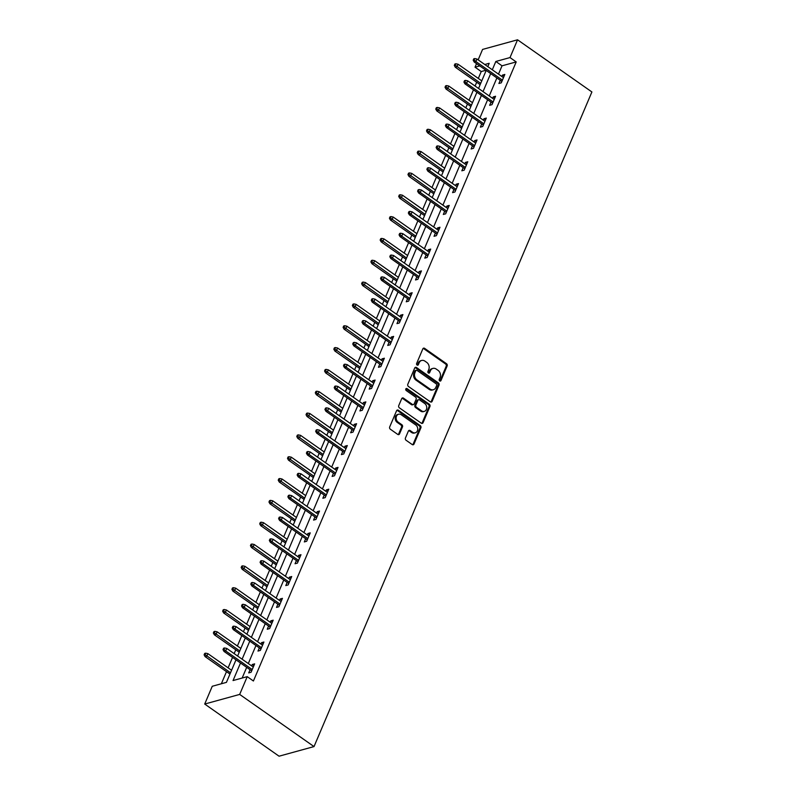 <?xml version="1.0" encoding="UTF-8"?>
<svg xmlns="http://www.w3.org/2000/svg" width="796" height="796" viewBox="0 0 796 796"><rect width="100%" height="100%" fill="white"/><g stroke="black" fill="none" stroke-linecap="round" stroke-linejoin="round"><path stroke-width="1.19" d="M439.7 380.906A1.144 0.925 74.6 0 0 440.964 380.538L447.153 365.951A1.642 1.323 74.6 0 0 446.516 363.722L424.626 348.359A1.642 1.323 74.6 0 0 422.825 348.887L416.636 363.474A1.144 0.925 74.6 0 0 418.338 364.677L419.144 362.787A5.234 4.239 74.6 0 1 421.641 360.459A5.234 4.239 74.6 0 1 424.895 361.115L426.726 362.399A5.234 4.239 74.6 0 1 428.745 369.523L427.95 371.414A1.144 0.925 74.6 0 0 429.651 372.608L430.447 370.717A5.234 4.239 74.6 0 1 432.954 368.399A5.234 4.239 74.6 0 1 436.208 369.055L438.029 370.329A5.234 4.239 74.6 0 1 440.059 377.463L439.253 379.344A1.144 0.925 74.6 0 0 439.7 380.906M439.889 381.015A1.144 0.925 74.6 0 0 440.019 380.806L446.208 366.21A1.642 1.323 74.6 0 0 445.571 363.981L423.681 348.628A1.642 1.323 74.6 0 0 423.173 348.399M417.273 365.145A1.144 0.925 74.6 0 0 417.393 364.936L418.199 363.046L419.144 362.787M428.586 373.075A1.144 0.925 74.6 0 0 428.706 372.866L429.502 370.976L430.447 370.717M405.433 438.019A1.642 1.323 74.6 0 0 406.069 440.248L412.209 444.556A1.642 1.323 74.6 0 0 414.01 444.039L420.885 427.83A1.642 1.323 74.6 0 0 420.258 425.601L398.358 410.238A1.642 1.323 74.6 0 0 396.567 410.766L389.682 426.974A1.642 1.323 74.6 0 0 390.319 429.193L397.731 434.407A1.642 1.323 74.6 0 0 399.532 433.88L402.478 426.945A1.642 1.323 74.6 0 0 401.851 424.716L398.169 422.139A4.378 3.542 74.6 0 1 396.129 417.741A4.378 3.542 74.6 0 1 398.567 414.238A4.378 3.542 74.6 0 1 401.284 414.786L415.701 424.905A4.378 3.542 74.6 0 1 417.741 429.303A4.378 3.542 74.6 0 1 415.303 432.795A4.378 3.542 74.6 0 1 412.577 432.248L410.179 430.566A1.642 1.323 74.6 0 0 408.378 431.084L405.433 438.019M510.007 57.571L516.206 61.919L253.417 680.998L247.228 676.65L239.676 694.42L314.022 746.578L591.896 91.958L517.549 39.8L510.007 57.571L495.828 61.471L492.306 69.779M430.337 401.841A1.642 1.323 74.6 0 0 432.138 401.313L439.024 385.105A1.642 1.323 74.6 0 0 438.387 382.886L416.497 367.523A1.642 1.323 74.6 0 0 414.696 368.041L407.821 384.249A1.642 1.323 74.6 0 0 408.447 386.478L430.337 401.841M429.949 406.467L423.074 422.676A1.642 1.323 74.6 0 1 421.273 423.193L399.383 407.841A1.642 1.323 74.6 0 1 398.746 405.612L401.691 398.677A1.642 1.323 74.6 0 1 403.492 398.159L412.368 404.388A1.642 1.323 74.6 0 0 414.169 403.861L416.129 399.264A1.642 1.323 74.6 0 0 415.492 397.035L406.249 390.547A1.144 0.925 74.6 0 1 407.064 388.627L429.323 404.239A1.642 1.323 74.6 0 1 429.949 406.467L429.014 406.726L422.129 422.935L423.074 422.676M235.994 659.834L226.432 682.371L212.253 686.271L204.711 704.042L279.058 756.2L314.022 746.578M516.206 61.919L502.027 65.819L498.495 74.127M496.883 77.928L489.232 95.958M487.62 99.759L479.968 117.788M478.356 121.589L470.695 139.618M469.083 143.419L461.431 161.449M459.819 165.25L452.168 183.279M450.556 187.08L442.904 205.109M441.282 208.91L433.631 226.94M432.019 230.74L424.368 248.77M422.756 252.571L415.104 270.6M413.492 274.401L405.831 292.43M404.219 296.231L396.567 314.261M394.955 318.062L387.304 336.091M385.692 339.892L378.04 357.921M376.418 361.722L368.767 379.752M367.155 383.553L359.503 401.582M357.892 405.383L350.24 423.412M348.628 427.213L340.967 445.243M339.355 449.043L331.703 467.073M330.091 470.874L322.44 488.903M320.828 492.704L313.176 510.733M311.554 514.534L303.903 532.564M302.291 536.355L294.639 554.394M293.027 558.185L285.376 576.224M283.764 580.015L276.103 598.055M274.491 601.846L266.839 619.885M265.227 623.676L257.576 641.715M255.964 645.506L248.312 663.536M246.69 667.337L242.153 678.043M500.266 80.297L498.913 83.49L501.271 82.834L504.833 74.436L502.475 75.093L501.878 76.496M490.993 102.127L489.639 105.311L492.008 104.664L495.57 96.266L493.202 96.923L492.605 98.326M481.729 123.957L480.376 127.141L482.734 126.494L486.306 118.097L483.938 118.753L483.341 120.156M472.466 145.787L471.113 148.971L473.471 148.325L477.033 139.927L474.675 140.584L474.078 141.986M463.192 167.618L461.839 170.802L464.207 170.155L467.769 161.757L465.411 162.414L464.804 163.817M453.929 189.448L452.576 192.632L454.944 191.985L458.506 183.587L456.138 184.244L455.541 185.647M444.665 211.278L443.312 214.462L445.67 213.816L449.233 205.418L446.874 206.074L446.277 207.477M435.402 233.109L434.049 236.293L436.407 235.646L439.969 227.248L437.611 227.895L437.014 229.308M426.129 254.939L424.775 258.123L427.144 257.476L430.706 249.078L428.338 249.725L427.741 251.138M416.865 276.769L415.512 279.953L417.87 279.306L421.442 270.909L419.074 271.555L418.477 272.968M407.602 298.6L406.249 301.784L408.607 301.137L412.169 292.739L409.811 293.386L409.214 294.799M398.328 320.43L396.975 323.614L399.343 322.967L402.905 314.569L400.547 315.216L399.94 316.629M389.065 342.26L387.712 345.444L390.08 344.797L393.642 336.4L391.274 337.046L390.677 338.459M379.801 364.09L378.448 367.274L380.806 366.628L384.368 358.23L382.01 358.877L381.413 360.29M370.538 385.921L369.185 389.105L371.543 388.458L375.105 380.06L372.747 380.707L372.15 382.12M361.265 407.751L359.911 410.935L362.28 410.288L365.842 401.89L363.474 402.537L362.876 403.95M352.001 429.581L350.648 432.765L353.006 432.119L356.578 423.721L354.21 424.368L353.613 425.78M342.738 451.412L341.385 454.596L343.743 453.949L347.305 445.551L344.947 446.198L344.35 447.611M333.464 473.242L332.111 476.426L334.479 475.779L338.041 467.381L335.683 468.028L335.076 469.441M324.201 495.072L322.848 498.256L325.216 497.609L328.778 489.212L326.41 489.858L325.813 491.271M314.937 516.903L313.584 520.087L315.942 519.44L319.504 511.042L317.146 511.689L316.549 513.102M305.674 538.733L304.321 541.917L306.679 541.27L310.241 532.872L307.883 533.519L307.286 534.932M296.401 560.563L295.047 563.747L297.415 563.1L300.978 554.703L298.609 555.349L298.012 556.762M287.137 582.393L285.784 585.577L288.142 584.931L291.714 576.533L289.346 577.18L288.749 578.592M277.874 604.214L276.52 607.408L278.879 606.751L282.441 598.363L280.083 599.01L279.486 600.423M268.6 626.044L267.247 629.238L269.615 628.581L273.177 620.193L270.819 620.84L270.212 622.253M259.337 647.874L257.984 651.068L260.352 650.412L263.914 642.024L261.546 642.67L260.949 644.083M250.073 669.705L248.72 672.899L251.078 672.242L254.64 663.854L252.282 664.501L251.685 665.914M485.938 70.247L481.232 71.541L478.306 78.426M476.695 82.227L475.083 86.038M473.471 89.829L469.043 100.256M467.431 104.057L465.809 107.868M464.197 111.659L459.78 122.087M458.158 125.887L456.546 129.688M454.934 133.489L450.506 143.917M448.894 147.718L447.282 151.519M445.67 155.32L441.243 165.747M439.631 169.548L438.019 173.349M436.407 177.15L431.979 187.577M430.367 191.378L428.745 195.179M427.134 198.98L422.706 209.408M421.094 213.209L419.482 217.01M417.87 220.81L413.442 231.238M411.83 235.039L410.219 238.84M408.607 242.641L404.179 253.068M402.567 256.869L400.945 260.67M399.333 264.471L394.915 274.899M393.294 278.7L391.682 282.5M390.07 286.301L385.642 296.729M384.03 300.53L382.418 304.331M380.806 308.132L376.379 318.559M374.767 322.36L373.155 326.161M371.543 329.962L367.115 340.389M365.503 344.19L363.881 347.991M362.27 351.792L357.842 362.22M356.23 366.021L354.618 369.822M353.006 373.623L348.578 384.05M346.966 387.851L345.355 391.652M343.743 395.453L339.315 405.88M337.703 409.681L336.081 413.482M334.469 417.283L330.051 427.711M328.43 431.512L326.818 435.312M325.206 439.113L320.778 449.541M319.166 453.342L317.554 457.143M315.942 460.944L311.515 471.371M309.903 475.172L308.291 478.973M306.679 482.774L302.251 493.202M300.639 497.002L299.017 500.803M297.405 504.604L292.978 515.032M291.366 518.833L289.754 522.634M288.142 526.435L283.714 536.862M282.102 540.663L280.49 544.464M278.879 548.265L274.451 558.692M272.839 562.493L271.217 566.294M269.605 570.095L265.187 580.523M263.566 584.324L261.954 588.125M260.342 591.925L255.914 602.353M254.302 606.154L252.69 609.955M251.078 613.756L246.651 624.183M245.039 627.984L243.427 631.785M241.815 635.586L237.387 646.014M235.775 649.815L234.153 653.615M232.541 657.416L228.114 667.844M226.502 671.635L221.358 683.764M481.232 71.541L475.033 67.192L476.535 63.66M478.147 59.859L482.575 49.422L517.549 39.8M204.711 704.042L239.676 694.42M240.501 662.998L233.049 680.55L247.228 676.65M490.684 73.58L483.033 91.61M481.421 95.411L473.769 113.44M472.157 117.241L464.506 135.27M462.894 139.071L455.232 157.101M453.62 160.901L445.969 178.931M444.357 182.732L436.705 200.761M435.094 204.562L427.442 222.591M425.82 226.392L418.169 244.422M416.557 248.223L408.905 266.252M407.293 270.053L399.642 288.082M398.03 291.883L390.368 309.913M388.756 313.714L381.105 331.743M379.493 335.544L371.841 353.573M370.23 357.374L362.578 375.404M360.956 379.204L353.305 397.234M351.693 401.035L344.041 419.064M342.429 422.865L334.778 440.894M333.166 444.695L325.504 462.725M323.892 466.526L316.241 484.555M314.629 488.356L306.977 506.385M305.365 510.186L297.714 528.216M296.092 532.017L288.441 550.046M286.829 553.847L279.177 571.876M277.565 575.677L269.914 593.707M268.302 597.507L260.64 615.537M259.028 619.338L251.377 637.367M249.765 641.168L242.113 659.197M487.799 66.625L489.212 63.292L484.784 64.516M479.739 65.899L475.033 67.192M237.606 656.033L245.268 638.004M246.879 634.203L254.531 616.174M256.143 612.373L263.794 594.343M265.406 590.542L273.058 572.513M274.67 568.712L282.331 550.683M283.943 546.882L291.595 528.852M293.207 525.052L300.858 507.022M302.47 503.221L310.132 485.192M311.743 481.391L319.395 463.362M321.007 459.561L328.658 441.531M330.27 437.74L337.922 419.701M339.534 415.91L347.195 397.871M348.807 394.08L356.459 376.04M358.071 372.249L365.722 354.21M367.334 350.419L374.996 332.38M376.608 328.589L384.259 310.559M385.871 306.759L393.522 288.729M395.134 284.928L402.786 266.899M404.398 263.098L412.059 245.069M413.671 241.268L421.323 223.238M422.935 219.437L430.586 201.408M432.198 197.607L439.86 179.578M441.472 175.777L449.123 157.747M450.735 153.946L458.387 135.917M459.998 132.116L467.65 114.087M469.262 110.286L476.923 92.256M478.535 88.456L486.187 70.426M502.027 65.819L495.828 61.471M502.475 75.093L504.077 76.217M493.202 96.923L494.814 98.047M483.938 118.753L485.55 119.878M474.675 140.584L476.277 141.708M465.411 162.414L467.013 163.538M456.138 184.244L457.75 185.369M446.874 206.074L448.486 207.199M437.611 227.895L439.213 229.029M428.338 249.725L429.949 250.859M419.074 271.555L420.686 272.69M409.811 293.386L411.413 294.52M400.547 315.216L402.149 316.35M391.274 337.046L392.886 338.181M382.01 358.877L383.622 360.011M372.747 380.707L374.349 381.841M363.474 402.537L365.085 403.671M354.21 424.368L355.822 425.502M344.947 446.198L346.549 447.332M335.683 468.028L337.285 469.162M326.41 489.858L328.022 490.993M317.146 511.689L318.758 512.813M307.883 533.519L309.485 534.643M298.609 555.349L300.221 556.474M289.346 577.18L290.958 578.304M280.083 599.01L281.685 600.134M270.819 620.84L272.421 621.965M261.546 642.67L263.158 643.795M252.282 664.501L253.894 665.625M432.954 368.399L432.009 368.657A5.234 4.239 74.6 0 0 429.502 370.976M421.641 360.459L420.696 360.727A5.234 4.239 74.6 0 0 418.199 363.046M430.855 402.06A1.642 1.323 74.6 0 0 431.193 401.582L438.079 385.373A1.642 1.323 74.6 0 0 437.442 383.145L415.552 367.782A1.642 1.323 74.6 0 0 415.034 367.563M436.676 385.423A1.144 0.925 74.6 0 0 436.238 383.871L417.014 370.389A1.144 0.925 74.6 0 0 415.761 370.747L414.915 372.747A5.234 4.239 74.6 0 0 416.935 379.871L430.069 389.085A5.234 4.239 74.6 0 0 433.332 389.741A5.234 4.239 74.6 0 0 435.83 387.413L436.676 385.423M416.308 370.24L415.363 370.498A1.144 0.925 74.6 0 0 414.815 371.016L415.761 370.747M433.332 389.741L432.387 390A5.234 4.239 74.6 0 1 429.124 389.344L415.99 380.13A5.234 4.239 74.6 0 1 413.97 373.006L414.815 371.016M413.393 404.587L412.447 404.846A1.642 1.323 74.6 0 1 411.423 404.647L402.547 398.418A1.642 1.323 74.6 0 0 402.03 398.189M429.014 406.726A1.642 1.323 74.6 0 0 428.377 404.497L406.119 388.886A1.144 0.925 74.6 0 0 405.93 388.786M421.582 410.845A4.378 3.542 74.6 0 0 424.308 411.393A4.378 3.542 74.6 0 0 426.746 407.9A4.378 3.542 74.6 0 0 424.706 403.502L419.631 399.94A1.642 1.323 74.6 0 0 417.83 400.458L415.87 405.055A1.642 1.323 74.6 0 0 416.507 407.283L421.582 410.845L420.636 411.104A4.378 3.542 74.6 0 0 423.363 411.651L424.308 411.393M418.606 399.731L417.661 399.99A1.642 1.323 74.6 0 0 416.885 400.716L417.83 400.458M420.636 411.104L415.562 407.542A1.642 1.323 74.6 0 1 414.925 405.313L416.885 400.716M415.303 432.795L414.358 433.054A4.378 3.542 74.6 0 1 411.631 432.507L409.234 430.825A1.642 1.323 74.6 0 0 408.716 430.596M398.567 414.238L397.622 414.497A4.378 3.542 74.6 0 0 395.184 418A4.378 3.542 74.6 0 0 397.224 422.397L398.169 422.139M398.249 434.626A1.642 1.323 74.6 0 0 398.587 434.138L401.532 427.203A1.642 1.323 74.6 0 0 400.905 424.974L397.224 422.397M412.726 444.775A1.642 1.323 74.6 0 0 413.064 444.297L419.94 428.089A1.642 1.323 74.6 0 0 419.313 425.86L397.413 410.507A1.642 1.323 74.6 0 0 396.905 410.278M455.829 63.76L454.884 64.018L454.297 65.421L455.242 65.163L455.829 63.76L458.058 64.227L456.994 66.745L455.292 67.212L480.147 84.655M455.242 65.163L480.694 83.371M458.058 64.227L481.759 80.854M455.292 67.212L454.297 65.421M474.147 59.959L474.734 58.556L473.789 58.814L473.202 60.217L474.147 59.959L475.899 61.541L476.963 59.023L503.48 77.63M502.415 80.147L475.899 61.541L474.197 62.008L501.868 81.431M473.202 60.217L474.197 62.008M476.963 59.023L474.734 58.556M446.566 85.59L445.621 85.849L445.024 87.252L445.969 86.993L446.566 85.59L448.795 86.058L447.72 88.575L446.029 89.043L470.884 106.485M445.969 86.993L471.421 105.201M448.795 86.058L472.496 102.684M446.029 89.043L445.024 87.252M437.303 107.42L436.357 107.679L435.76 109.082L436.705 108.823L437.303 107.42L439.531 107.888L438.457 110.405L436.755 110.873L461.61 128.315M436.705 108.823L462.158 127.032M439.531 107.888L463.232 124.514M436.755 110.873L435.76 109.082M464.874 81.789L465.471 80.386L464.526 80.645L463.929 82.048L464.874 81.789L466.625 83.371L467.7 80.854L494.216 99.46M493.142 101.978L466.625 83.371L464.924 83.839L492.605 103.251M463.929 82.048L464.924 83.839M467.7 80.854L465.471 80.386M455.611 103.619L456.207 102.216L455.262 102.475L454.665 103.878L455.611 103.619L457.362 105.201L458.426 102.684L484.953 121.291M483.878 123.808L457.362 105.201L455.66 105.669L483.341 125.081M454.665 103.878L455.66 105.669M458.426 102.684L456.207 102.216M428.039 129.251L427.094 129.509L426.497 130.912L427.442 130.653L428.039 129.251L430.258 129.718L429.193 132.236L427.492 132.703L452.347 150.145M427.442 130.653L452.894 148.862M430.258 129.718L453.959 146.345M427.492 132.703L426.497 130.912M418.766 151.081L417.82 151.339L417.233 152.742L418.179 152.484L418.766 151.081L420.994 151.548L419.93 154.066L418.228 154.533L443.083 171.976M418.179 152.484L443.631 170.692M420.994 151.548L444.695 168.175M418.228 154.533L417.233 152.742M409.502 172.911L408.557 173.17L407.96 174.573L408.905 174.314L409.502 172.911L411.731 173.379L410.656 175.896L408.955 176.364L433.82 193.806M408.905 174.314L434.357 192.523M411.731 173.379L435.432 190.005M408.955 176.364L407.96 174.573M446.347 125.45L446.934 124.047L445.989 124.305L445.402 125.708L446.347 125.45L448.098 127.032L449.163 124.514L475.68 143.121M474.615 145.638L448.098 127.032L446.397 127.499L474.068 146.912M445.402 125.708L446.397 127.499M449.163 124.514L446.934 124.047M437.074 147.28L437.671 145.877L436.725 146.136L436.128 147.539L437.074 147.28L438.825 148.862L439.899 146.345L466.416 164.951M465.352 167.468L438.825 148.862L437.123 149.33L464.804 168.742M436.128 147.539L437.123 149.33M439.899 146.345L437.671 145.877M427.81 169.11L428.407 167.707L427.462 167.966L426.865 169.369L427.81 169.11L429.561 170.692L430.636 168.175L457.153 186.781M456.078 189.299L429.561 170.692L427.86 171.16L455.541 190.572M426.865 169.369L427.86 171.16M430.636 168.175L428.407 167.707M400.239 194.741L399.293 195L398.697 196.403L399.642 196.134L400.239 194.741L402.468 195.209L401.393 197.726L399.691 198.194L424.547 215.626M399.642 196.134L425.094 214.353M402.468 195.209L426.159 211.835M399.691 198.194L398.697 196.403M418.547 190.941L419.144 189.538L418.199 189.796L417.601 191.199L418.547 190.941L420.298 192.523L421.363 190.005L447.879 208.612M446.815 211.129L420.298 192.523L418.596 192.99L446.267 212.403M417.601 191.199L418.596 192.99M421.363 190.005L419.144 189.538M390.965 216.572L390.02 216.83L389.433 218.233L390.378 217.965L390.965 216.572L393.194 217.039L392.13 219.557L390.428 220.024L415.283 237.457M390.378 217.965L415.83 236.183M393.194 217.039L416.895 233.666M390.428 220.024L389.433 218.233M409.283 212.771L409.87 211.368L408.925 211.627L408.338 213.029L409.283 212.771L411.035 214.353L412.099 211.835L438.616 230.432M437.551 232.959L411.035 214.353L409.333 214.821L437.004 234.233M408.338 213.029L409.333 214.821M412.099 211.835L409.87 211.368M381.702 238.402L380.757 238.661L380.16 240.064L381.105 239.795L381.702 238.402L383.931 238.87L382.856 241.387L381.165 241.855L406.02 259.287M381.105 239.795L406.557 258.013M383.931 238.87L407.632 255.496M381.165 241.855L380.16 240.064M400.01 234.601L400.607 233.198L399.662 233.457L399.065 234.86L400.01 234.601L401.761 236.183L402.836 233.666L429.352 252.262M428.278 254.79L401.761 236.183L400.06 236.651L427.741 256.063M399.065 234.86L400.06 236.651M402.836 233.666L400.607 233.198M372.438 260.232L371.493 260.491L370.896 261.894L371.841 261.625L372.438 260.232L374.667 260.7L373.593 263.217L371.891 263.685L396.746 281.117M371.841 261.625L397.294 279.844M374.667 260.7L398.368 277.326M371.891 263.685L370.896 261.894M390.746 256.431L391.343 255.028L390.398 255.287L389.801 256.69L390.746 256.431L392.498 258.013L393.562 255.496L420.089 274.093M419.014 276.62L392.498 258.013L390.796 258.481L418.477 277.894M389.801 256.69L390.796 258.481M393.562 255.496L391.343 255.028M363.175 282.063L362.23 282.321L361.633 283.724L362.578 283.456L363.175 282.063L365.394 282.53L364.329 285.048L362.628 285.515L387.483 302.948M362.578 283.456L388.03 301.674M365.394 282.53L389.095 299.157M362.628 285.515L361.633 283.724M381.483 278.262L382.07 276.859L381.125 277.117L380.538 278.52L381.483 278.262L383.234 279.844L384.299 277.326L410.816 295.923M409.751 298.45L383.234 279.844L381.533 280.311L409.204 299.724M380.538 278.52L381.533 280.311M384.299 277.326L382.07 276.859M353.902 303.893L352.956 304.152L352.369 305.545L353.315 305.286L353.902 303.893L356.13 304.361L355.066 306.878L353.364 307.346L378.219 324.778M353.315 305.286L378.767 323.504M356.13 304.361L379.831 320.987M353.364 307.346L352.369 305.545M372.21 300.082L372.807 298.689L371.861 298.948L371.264 300.351L372.21 300.082L373.961 301.674L375.035 299.157L401.552 317.753M400.488 320.281L373.961 301.674L372.259 302.142L399.94 321.554M371.264 300.351L372.259 302.142M375.035 299.157L372.807 298.689M344.638 325.723L343.693 325.982L343.096 327.375L344.041 327.116L344.638 325.723L346.867 326.191L345.792 328.708L344.091 329.176L368.956 346.608M344.041 327.116L369.493 345.335M346.867 326.191L370.568 342.807M344.091 329.176L343.096 327.375M362.946 321.912L363.543 320.519L362.598 320.778L362.001 322.181L362.946 321.912L364.697 323.504L365.772 320.987L392.289 339.584M391.214 342.101L364.697 323.504L362.996 323.972L390.677 343.384M362.001 322.181L362.996 323.972M365.772 320.987L363.543 320.519M335.375 347.553L334.429 347.812L333.832 349.205L334.778 348.947L335.375 347.553L337.603 348.021L336.529 350.538L334.827 351.006L359.683 368.439M334.778 348.947L360.23 367.165M337.603 348.021L361.294 364.638M334.827 351.006L333.832 349.205M353.683 343.743L354.28 342.35L353.334 342.608L352.737 344.011L353.683 343.743L355.434 345.335L356.499 342.817L383.015 361.414M381.951 363.931L355.434 345.335L353.732 345.802L381.403 365.215M352.737 344.011L353.732 345.802M356.499 342.817L354.28 342.35M326.101 369.384L325.156 369.642L324.569 371.035L325.514 370.777L326.101 369.384L328.33 369.841L327.265 372.369L325.564 372.836L350.419 390.269M325.514 370.777L350.966 388.995M328.33 369.841L352.031 386.468M325.564 372.836L324.569 371.035M344.419 365.573L345.006 364.18L344.061 364.439L343.474 365.842L344.419 365.573L346.17 367.165L347.235 364.648L373.752 383.244M372.687 385.762L346.17 367.165L344.469 367.633L372.14 387.045M343.474 365.842L344.469 367.633M347.235 364.648L345.006 364.18M316.838 391.214L315.893 391.473L315.296 392.866L316.241 392.607L316.838 391.214L319.067 391.672L317.992 394.199L316.301 394.667L341.156 412.099M316.241 392.607L341.693 410.826M319.067 391.672L342.768 408.298M316.301 394.667L315.296 392.866M335.146 387.403L335.743 386.01L334.798 386.269L334.201 387.672L335.146 387.403L336.897 388.995L337.972 386.478L364.488 405.074M363.414 407.592L336.897 388.995L335.196 389.463L362.876 408.875M334.201 387.672L335.196 389.463M337.972 386.478L335.743 386.01M307.574 413.044L306.629 413.303L306.032 414.696L306.977 414.437L307.574 413.044L309.803 413.502L308.729 416.029L307.027 416.497L331.882 433.929M306.977 414.437L332.43 432.656M309.803 413.502L333.504 430.129M307.027 416.497L306.032 414.696M325.882 409.234L326.479 407.841L325.534 408.099L324.937 409.492L325.882 409.234L327.634 410.826L328.698 408.308L355.225 426.905M354.15 429.422L327.634 410.826L325.932 411.293L353.613 430.706M324.937 409.492L325.932 411.293M328.698 408.308L326.479 407.841M298.311 434.875L297.366 435.133L296.769 436.526L297.714 436.268L298.311 434.875L300.53 435.332L299.465 437.86L297.764 438.327L322.619 455.76M297.714 436.268L323.166 454.476M300.53 435.332L324.231 451.959M297.764 438.327L296.769 436.526M316.619 431.064L317.206 429.671L316.261 429.93L315.674 431.323L316.619 431.064L318.37 432.656L319.435 430.139L345.952 448.735M344.887 451.252L318.37 432.656L316.669 433.124L344.34 452.536M315.674 431.323L316.669 433.124M319.435 430.139L317.206 429.671M289.038 456.705L288.092 456.964L287.505 458.357L288.45 458.098L289.038 456.705L291.266 457.163L290.202 459.69L288.5 460.158L313.355 477.59M288.45 458.098L313.903 476.306M291.266 457.163L314.967 473.789M288.5 460.158L287.505 458.357M307.346 452.894L307.943 451.501L306.997 451.76L306.4 453.153L307.346 452.894L309.097 454.486L310.171 451.969L336.688 470.565M335.623 473.083L309.097 454.486L307.395 454.954L335.076 474.366M306.4 453.153L307.395 454.954M310.171 451.969L307.943 451.501M279.774 478.525L278.829 478.794L278.232 480.187L279.177 479.928L279.774 478.525L282.003 478.993L280.928 481.51L279.227 481.988L304.092 499.42M279.177 479.928L304.629 498.137M282.003 478.993L305.704 495.619M279.227 481.988L278.232 480.187M298.082 474.724L298.679 473.331L297.734 473.59L297.137 474.983L298.082 474.724L299.833 476.316L300.908 473.789L327.425 492.396M326.35 494.913L299.833 476.316L298.132 476.784L325.813 496.197M297.137 474.983L298.132 476.784M300.908 473.789L298.679 473.331M270.511 500.356L269.565 500.624L268.968 502.017L269.914 501.759L270.511 500.356L272.739 500.823L271.665 503.341L269.963 503.818L294.819 521.251M269.914 501.759L295.366 519.967M272.739 500.823L296.43 517.45M269.963 503.818L268.968 502.017M288.819 496.555L289.416 495.162L288.47 495.42L287.873 496.813L288.819 496.555L290.57 498.147L291.635 495.619L318.151 514.226M317.087 516.743L290.57 498.147L288.868 498.614L316.539 518.027M287.873 496.813L288.868 498.614M291.635 495.619L289.416 495.162M261.237 522.186L260.292 522.455L259.705 523.848L260.65 523.589L261.237 522.186L263.466 522.654L262.401 525.171L260.7 525.639L285.555 543.081M260.65 523.589L286.102 541.797M263.466 522.654L287.167 539.28M260.7 525.639L259.705 523.848M279.555 518.385L280.142 516.992L279.197 517.251L278.61 518.644L279.555 518.385L281.306 519.977L282.371 517.45L308.888 536.056M307.823 538.574L281.306 519.977L279.605 520.445L307.276 539.857M278.61 518.644L279.605 520.445M282.371 517.45L280.142 516.992M251.974 544.016L251.029 544.285L250.432 545.678L251.377 545.419L251.974 544.016L254.203 544.484L253.128 547.001L251.436 547.469L276.292 564.911M251.377 545.419L276.829 563.628M254.203 544.484L277.904 561.11M251.436 547.469L250.432 545.678M270.282 540.215L270.879 538.822L269.934 539.081L269.337 540.474L270.282 540.215L272.033 541.807L273.108 539.28L299.624 557.887M298.55 560.404L272.033 541.807L270.332 542.275L298.012 561.687M269.337 540.474L270.332 542.275M273.108 539.28L270.879 538.822M242.71 565.847L241.765 566.115L241.168 567.508L242.113 567.25L242.71 565.847L244.939 566.314L243.865 568.832L242.163 569.299L267.018 586.742M242.113 567.25L267.565 585.458M244.939 566.314L268.64 582.941M242.163 569.299L241.168 567.508M261.018 562.046L261.615 560.653L260.67 560.911L260.073 562.304L261.018 562.046L262.77 563.638L263.834 561.11L290.361 579.717M289.286 582.234L262.77 563.638L261.068 564.105L288.749 583.518M260.073 562.304L261.068 564.105M263.834 561.11L261.615 560.653M233.447 587.677L232.502 587.936L231.905 589.338L232.85 589.08L233.447 587.677L235.666 588.144L234.601 590.662L232.9 591.13L257.755 608.572M232.85 589.08L258.302 607.288M235.666 588.144L259.367 604.771M232.9 591.13L231.905 589.338M251.755 583.876L252.342 582.473L251.397 582.742L250.81 584.135L251.755 583.876L253.506 585.458L254.571 582.941L281.087 601.547M280.023 604.065L253.506 585.458L251.805 585.936L279.476 605.348M250.81 584.135L251.805 585.936M254.571 582.941L252.342 582.473M224.174 609.507L223.228 609.766L222.641 611.169L223.586 610.91L224.174 609.507L226.402 609.975L225.338 612.492L223.636 612.96L248.491 630.402M223.586 610.91L249.039 629.119M226.402 609.975L250.103 626.601M223.636 612.96L222.641 611.169M242.481 605.706L243.079 604.303L242.133 604.572L241.536 605.965L242.481 605.706L244.233 607.288L245.307 604.771L271.824 623.377M270.759 625.895L244.233 607.288L242.531 607.766L270.212 627.178M241.536 605.965L242.531 607.766M245.307 604.771L243.079 604.303M214.91 631.337L213.965 631.596L213.368 632.999L214.313 632.74L214.91 631.337L217.139 631.805L216.064 634.322L214.363 634.79L239.228 652.232M214.313 632.74L239.765 650.949M217.139 631.805L240.84 648.432M214.363 634.79L213.368 632.999M233.218 627.537L233.815 626.134L232.87 626.402L232.273 627.795L233.218 627.537L234.969 629.119L236.044 626.601L262.561 645.208M261.486 647.725L234.969 629.119L233.268 629.586L260.949 649.009M232.273 627.795L233.268 629.586M236.044 626.601L233.815 626.134M205.647 653.168L204.701 653.426L204.104 654.829L205.05 654.571L205.647 653.168L207.875 653.635L206.801 656.153L205.099 656.62L229.954 674.063M205.05 654.571L230.502 672.779M207.875 653.635L231.566 670.262M205.099 656.62L204.104 654.829M223.955 649.367L224.552 647.964L223.606 648.233L223.009 649.626L223.955 649.367L225.706 650.949L226.77 648.432L253.287 667.038M252.223 669.555L225.706 650.949L224.004 651.417L251.675 670.839M223.009 649.626L224.004 651.417M226.77 648.432L224.552 647.964M440.019 380.806L440.964 380.538M417.393 364.936L418.338 364.677M428.706 372.866L429.651 372.608M423.681 348.628L424.626 348.359M445.571 363.981L446.516 363.722M446.208 366.21L447.153 365.951M415.552 367.782L416.497 367.523M437.442 383.145L438.387 382.886M438.079 385.373L439.024 385.105M431.193 401.582L432.138 401.313M413.97 373.006L414.915 372.747M415.99 380.13L416.935 379.871M429.124 389.344L430.069 389.085M402.547 398.418L403.492 398.159M411.423 404.647L412.368 404.388M406.119 388.886L407.064 388.627M428.377 404.497L429.323 404.239M414.925 405.313L415.87 405.055M415.562 407.542L416.507 407.283M409.234 430.825L410.179 430.566M411.631 432.507L412.577 432.248M400.905 424.974L401.851 424.716M401.532 427.203L402.478 426.945M398.587 434.138L399.532 433.88M397.413 410.507L398.358 410.238M419.313 425.86L420.258 425.601M419.94 428.089L420.885 427.83M413.064 444.297L414.01 444.039"/></g></svg>
